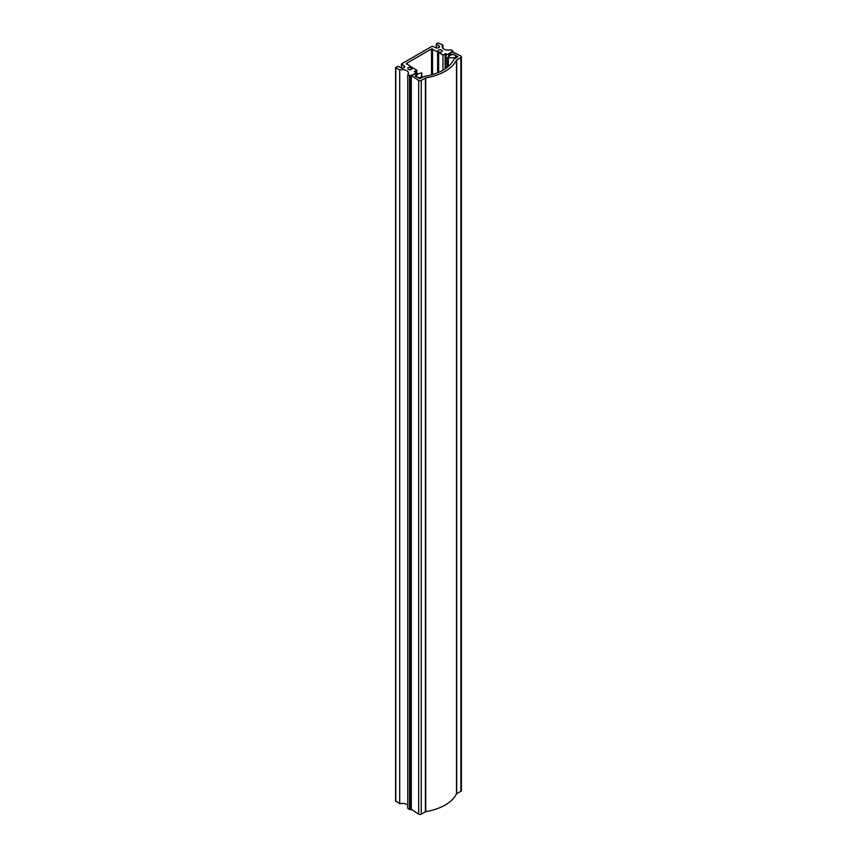 <?xml version="1.0" encoding="UTF-8"?>
<svg xmlns="http://www.w3.org/2000/svg" width="857" height="857" viewBox="0 0 857 857"><rect width="100%" height="100%" fill="white"/><g stroke="black" fill="none" stroke-linecap="round" stroke-linejoin="round"><path stroke-width="1.29" d="M395.805 800.941L399.705 803.78A5.988 3.46 180 0 1 407.761 805.301M399.705 803.78L399.705 70.049A5.988 3.46 180 0 1 408.414 73.134A5.988 3.46 180 0 1 407.761 74.698L407.761 808.43L409.528 809.458L411.103 809.137M407.761 74.698L410.546 75.716L415.506 73.445L417.241 74.623L415.891 76.166L418.934 77.923L421.612 76.809L421.623 72.866L417.916 73.809L414.402 71.613L416.781 70.07L412.453 67.574L411.863 67.917A2.153 1.243 180 0 1 412.067 68.453A2.153 1.243 180 0 1 409.914 69.706A2.153 1.243 180 0 1 407.761 68.453A2.153 1.243 180 0 1 410.846 67.328L411.435 66.985L406.357 63.472L431.521 48.935L437.616 51.87L438.216 51.527A2.153 1.243 180 0 1 438.002 50.992A2.153 1.243 180 0 1 440.166 49.749A2.153 1.243 180 0 1 442.319 50.992A2.153 1.243 180 0 1 439.234 52.116L438.634 52.459L442.962 54.955L446.133 53.712L449.443 55.619L447.804 57.751L454.617 57.751L456.556 56.208L453.503 54.441L450.332 55.105L448.597 53.927L452.957 51.066L450.975 49.749A5.988 3.46 180 0 1 442.266 46.664A5.988 3.46 180 0 1 442.919 45.1L438.002 42.85L436.267 44.028L438.891 45.71A2.335 1.35 180 0 1 439.577 46.664A2.335 1.35 180 0 1 438.131 47.906A2.335 1.35 180 0 1 435.581 47.617L432.153 46.224L401.654 63.836L404.065 65.818A2.335 1.35 180 0 1 404.75 66.771A2.335 1.35 180 0 1 403.315 68.014A2.335 1.35 180 0 1 400.765 67.724L398.355 66.332L395.602 67.499L399.705 70.049M442.919 48.238L442.919 45.1M447.804 66.9L447.783 57.162M442.962 70.22L442.962 54.955M438.634 72.374L438.634 52.459M438.216 72.556L438.216 51.527M437.616 72.802L437.616 51.87M411.435 69.342L411.435 66.985M410.846 69.578L410.846 67.328M411.863 68.989L411.863 67.917M416.781 73.156L416.781 70.07M411.317 809.308L418.687 814.15A1.8 1.039 0 0 0 421.226 814.15L425.725 811.622A44.671 25.796 0 0 0 456.502 793.861L460.873 791.257A1.8 1.039 0 0 0 461.398 790.529L461.398 56.787A1.8 1.039 0 0 0 460.873 56.059L452.485 51.806L449.561 54.077L451.596 54.666L453.246 54.002L457.927 56.787L454.649 58.769A3.599 2.078 0 0 0 453.739 59.669A41.8 24.135 180 0 1 424.943 76.294A3.599 2.078 0 0 0 423.379 76.819L419.705 78.651L415.12 76.016L416.481 74.763L415.249 73.884L411.317 75.577L418.687 80.419A1.8 1.039 0 0 0 421.226 80.419L425.725 77.891A44.671 25.796 0 0 0 456.502 60.119L460.873 57.526A1.8 1.039 0 0 0 461.398 56.787M419.951 78.715L419.951 77.923M417.027 74.913L417.027 74.323M415.506 74.034L415.506 73.445M410.546 809.458L410.546 75.716M409.528 809.458L409.528 75.716M395.805 801.531L395.805 67.799M404.065 67.724L404.065 65.818M401.654 68.046L401.654 64.425M438.891 47.617L438.891 45.71M436.481 47.938L436.481 44.318M448.8 54.227L448.8 53.637M456.556 57.676L456.556 56.787M455.099 58.512L455.099 57.633M454.617 58.79L454.617 57.751M448.35 66.428L448.35 57.88M449.443 56.208L449.443 55.619M446.133 68.174L446.133 53.712M445.115 68.881L445.115 53.712M432.539 74.57L432.539 48.935M431.521 74.859L431.521 48.935M406.357 64.05L406.357 63.472M414.617 71.902L414.617 71.313M421.848 77.708L421.848 73.188L421.848 77.708M421.612 77.848L421.612 76.809M421.408 77.966L421.408 77.087M450.578 55.202L450.578 54.666M449.561 54.666L449.561 54.077M460.873 791.257L460.873 57.526M456.685 793.678L456.685 59.947M456.502 793.861L456.502 60.119M425.725 811.622L425.725 77.891M425.415 811.729L425.415 77.998M421.226 814.15L421.226 80.419M418.687 814.15L418.687 80.419M411.317 809.897L411.317 76.166M395.602 801.241L395.602 67.499M401.44 67.992L401.44 64.125M436.267 47.896L436.267 44.028M452.957 51.677L452.957 51.066M456.77 57.548L456.77 56.498M447.579 67.082L447.579 57.451M449.357 54.537L449.357 53.787M411.103 809.597L411.103 75.866"/></g></svg>
